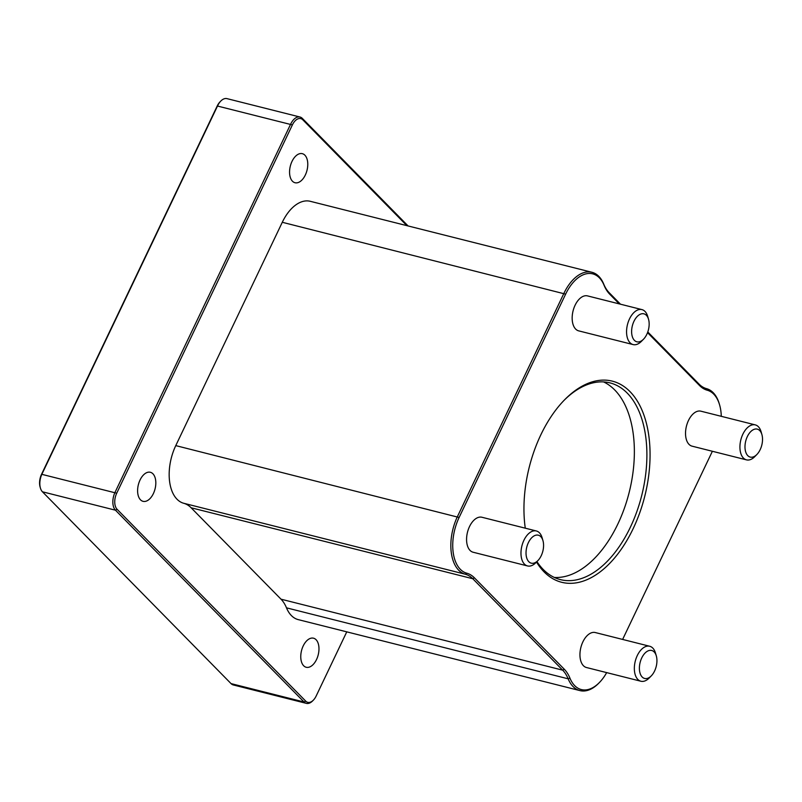 <?xml version="1.0" encoding="UTF-8"?>
<svg xmlns="http://www.w3.org/2000/svg" width="802" height="802" viewBox="0 0 802 802"><rect width="100%" height="100%" fill="white"/><g stroke="black" fill="none" stroke-linecap="round" stroke-linejoin="round"><path stroke-width="1.2" d="M712.376 451.275L622.623 639.435M620.487 304.199L609.199 292.73A45.534 26.155 -75.9 0 1 603.716 284.078A40.581 23.308 104.1 0 0 591.926 272.279A40.581 23.308 104.1 0 0 563.956 293.261L457.441 516.588A40.581 23.308 104.1 0 0 465.32 574.232A45.534 26.155 -75.9 0 1 472.779 578.733L562.673 670.161A45.534 26.155 -75.9 0 1 568.157 678.813A40.581 23.308 104.1 0 0 579.946 690.602A40.581 23.308 104.1 0 0 598.653 683.294L599.435 682.492A39.228 22.526 -75.9 0 1 569.951 678.161A46.887 26.927 104.1 0 0 564.307 669.249L474.413 577.831A46.887 26.927 104.1 0 0 466.734 573.189A39.228 22.526 -75.9 0 1 459.115 517.47L565.631 294.144A39.228 22.526 -75.9 0 1 604.066 285.261A46.887 26.927 104.1 0 0 609.71 294.174L619.274 303.898M606.673 672.607A39.228 22.526 -75.9 0 1 599.435 682.492M647.535 332.64L699.605 385.592A46.887 26.927 104.1 0 0 707.284 390.233A39.228 22.526 -75.9 0 1 719.615 404.96L719.304 403.887A40.581 23.308 104.1 0 0 706.552 388.659A45.534 26.155 -75.9 0 1 699.093 384.148L647.785 331.968M719.615 404.96A39.228 22.526 -75.9 0 1 721.289 416.328M579.946 690.602L298.284 619.635A40.581 23.308 -75.9 0 1 286.484 607.836A45.534 26.155 104.1 0 0 281.011 599.184L191.117 507.766A45.534 26.155 104.1 0 0 183.658 503.255A40.581 23.308 -75.9 0 1 175.768 445.611L282.284 222.284A40.581 23.308 -75.9 0 1 310.264 201.302L591.926 272.279M536.498 562.022A103.699 59.559 104.1 0 0 544.027 571.826A103.699 59.559 104.1 0 0 626.111 541.771A103.699 59.559 104.1 0 0 641.851 409.812A103.699 59.559 104.1 0 0 564.548 399.847A103.699 59.559 104.1 0 0 525.27 528.177M633.119 344.579L578.713 330.875A18.035 10.356 -75.9 0 1 575.646 329.061A18.035 10.356 -75.9 0 1 573.961 307.958A18.035 10.356 -75.9 0 1 587.525 295.898L641.931 309.602A18.035 10.356 104.1 0 0 628.357 321.672A18.035 10.356 104.1 0 0 630.051 342.765A18.035 10.356 104.1 0 0 633.119 344.579A18.035 10.356 104.1 0 0 641.43 341.331L643.515 339.206A14.426 8.291 -75.9 0 1 634.402 340.349A14.426 8.291 -75.9 0 1 635.435 318.695A14.426 8.291 -75.9 0 1 648.537 319.266A14.426 8.291 -75.9 0 1 643.515 339.206M746.482 459.867L692.076 446.163A18.035 10.356 -75.9 0 1 689.008 444.348A18.035 10.356 -75.9 0 1 687.324 423.255A18.035 10.356 -75.9 0 1 700.898 411.185L755.294 424.89A18.035 10.356 104.1 0 0 741.72 436.96A18.035 10.356 104.1 0 0 743.414 458.052A18.035 10.356 104.1 0 0 746.482 459.867A18.035 10.356 104.1 0 0 754.792 456.619L756.877 454.493A14.426 8.291 -75.9 0 1 747.775 455.636A14.426 8.291 -75.9 0 1 748.797 433.992A14.426 8.291 -75.9 0 1 761.9 434.554A14.426 8.291 -75.9 0 1 756.877 454.493M640.898 681.239L586.493 667.525A18.035 10.356 -75.9 0 1 583.425 665.71A18.035 10.356 -75.9 0 1 581.741 644.618A18.035 10.356 -75.9 0 1 595.305 632.547L649.71 646.262A18.035 10.356 104.1 0 0 636.136 658.322A18.035 10.356 104.1 0 0 637.831 679.414A18.035 10.356 104.1 0 0 640.898 681.239A18.035 10.356 104.1 0 0 649.209 677.981L651.294 675.855A14.426 8.291 -75.9 0 1 642.181 677.008A14.426 8.291 -75.9 0 1 643.204 655.354A14.426 8.291 -75.9 0 1 656.317 655.916A14.426 8.291 -75.9 0 1 651.294 675.855M527.536 565.941L473.13 552.237A18.035 10.356 -75.9 0 1 470.062 550.423A18.035 10.356 -75.9 0 1 468.368 529.33A18.035 10.356 -75.9 0 1 481.942 517.26L536.348 530.974A18.035 10.356 104.1 0 0 522.774 543.034A18.035 10.356 104.1 0 0 524.458 564.127A18.035 10.356 104.1 0 0 527.536 565.941A18.035 10.356 104.1 0 0 535.846 562.693L537.921 560.568A14.426 8.291 -75.9 0 1 528.819 561.721A14.426 8.291 -75.9 0 1 529.841 540.067A14.426 8.291 -75.9 0 1 542.954 540.628A14.426 8.291 -75.9 0 1 537.921 560.568M346.765 631.856L316.158 696.026A12.17 6.987 -75.9 0 1 313.382 700.126A12.17 6.987 -75.9 0 1 305.692 701.098L117.092 509.29A12.17 6.987 -75.9 0 1 116.721 493.2L292.379 124.911A12.17 6.987 -75.9 0 1 302.845 119.839L406.885 225.653M408.098 225.953L302.334 118.395A13.524 7.769 104.1 0 0 300.028 117.032A13.524 7.769 104.1 0 0 290.705 124.029L115.037 492.318A13.524 7.769 104.1 0 0 115.458 510.192L304.058 702.001A13.524 7.769 104.1 0 0 306.364 703.364A13.524 7.769 104.1 0 0 312.6 700.928L313.382 700.126M306.364 703.364L233.352 684.968A13.524 7.769 -75.9 0 1 231.046 683.605L42.446 491.796A13.524 7.769 -75.9 0 1 40.411 488.057A13.524 7.769 -75.9 0 1 42.035 473.922L217.693 105.633A13.524 7.769 -75.9 0 1 220.781 101.072A13.524 7.769 -75.9 0 1 227.016 98.636L300.028 117.032M140.5 499.826A14.987 8.601 -75.9 0 1 139.097 482.293A14.987 8.601 -75.9 0 1 150.375 472.278A14.987 8.601 -75.9 0 1 155.057 488.909A14.987 8.601 -75.9 0 1 143.047 501.33A14.987 8.601 -75.9 0 1 140.5 499.826M303.657 665.75A14.987 8.601 -75.9 0 1 302.254 648.227A14.987 8.601 -75.9 0 1 313.532 638.202A14.987 8.601 -75.9 0 1 318.214 654.833A14.987 8.601 -75.9 0 1 306.204 667.264A14.987 8.601 -75.9 0 1 303.657 665.75M292.459 181.222A14.987 8.601 -75.9 0 1 291.056 163.698A14.987 8.601 -75.9 0 1 302.334 153.673A14.987 8.601 -75.9 0 1 307.016 170.305A14.987 8.601 -75.9 0 1 295.016 182.736A14.987 8.601 -75.9 0 1 292.459 181.222M220.781 101.072L220.009 101.874A12.17 6.987 104.1 0 0 217.222 105.974L41.554 474.263A12.17 6.987 104.1 0 0 40.1 486.984L40.411 488.057M563.896 400.519A101.443 58.265 -75.9 0 1 610.011 382.895A101.443 58.265 -75.9 0 1 641.72 495.496A101.443 58.265 -75.9 0 1 560.438 579.625A101.443 58.265 -75.9 0 1 543.175 569.42A101.443 58.265 -75.9 0 1 536.919 561.59M554.322 577.45A101.443 58.265 104.1 0 0 629.189 492.338A101.443 58.265 104.1 0 0 603.595 381.922M648.537 319.266L647.705 316.409A18.035 10.356 104.1 0 0 641.931 309.602M542.954 540.628L542.122 537.771A18.035 10.356 104.1 0 0 536.348 530.974M656.317 655.916L655.485 653.059A18.035 10.356 104.1 0 0 649.71 646.262M761.9 434.554L761.078 431.697A18.035 10.356 104.1 0 0 755.294 424.89M569.951 678.161L568.157 678.813L286.484 607.836M564.307 669.249L562.673 670.161L281.011 599.184M474.413 577.831L472.779 578.733L191.117 507.766M466.734 573.189L465.32 574.232L183.658 503.255M459.115 517.47L175.768 445.611M565.631 294.144L282.284 222.284M604.066 285.261L603.716 284.078M609.71 294.174L609.199 292.73M699.605 385.592L699.093 384.148M707.284 390.233L706.552 388.659M302.334 118.395L302.845 119.839M217.222 105.974L292.379 124.911M41.554 474.263L116.721 493.2M42.446 491.796L115.458 510.192L117.092 509.29M231.046 683.605L304.058 702.001L305.692 701.098"/></g></svg>
